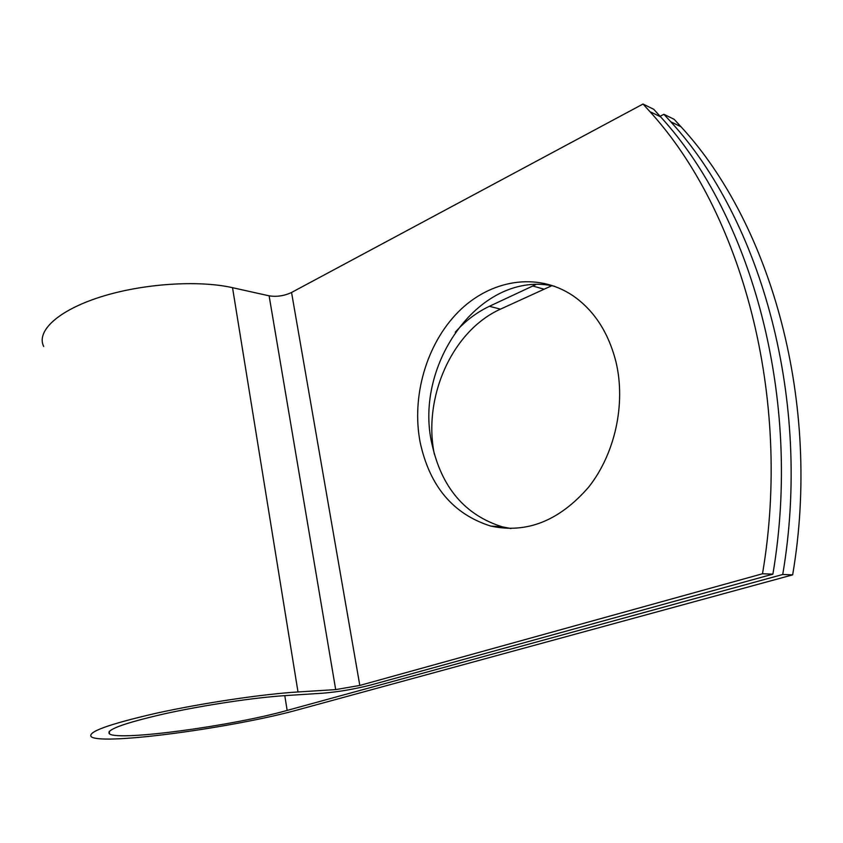 <?xml version="1.0" encoding="UTF-8"?>
<svg xmlns="http://www.w3.org/2000/svg" width="843" height="843" viewBox="0 0 843 843"><rect width="100%" height="100%" fill="white"/><g stroke="black" fill="none" stroke-linecap="round" stroke-linejoin="round"><path stroke-width="1.26" d="M616.043 362.174C608.541 332.521 594.136 310.34 572.829 295.63C536.706 271.425 489.657 280.066 458.002 312.205C426.284 344.45 411.384 396.621 420.141 442.29C429.677 486.306 453.218 514.23 490.752 526.074C526.759 533.84 559.415 520.826 588.73 487.033C614.968 453.861 625.97 404.134 616.043 362.174M554.715 286.314C481.342 269.159 413.344 363.533 431.901 443.839C441.469 487.454 464.967 515.136 502.396 526.864L510.984 528.54M455.262 332.174C465.283 320.972 476.653 312.353 489.372 306.304L535.821 284.576M772.883 574.146L762.504 573.767C792.683 396.199 741.345 211.719 649.911 111.624L643.019 104.037L653.736 109.295L660.596 116.829C751.671 216.187 802.757 398.644 772.883 574.146L371.921 684.706C355.24 689.016 338.875 691.85 322.837 693.188L285.082 695.623C254.554 697.551 203.627 705.169 164.49 713.81C123.658 723.22 105.343 729.943 109.548 733.968C120.054 741.218 233.332 725.665 287.147 710.417L782.725 574.494C812.294 400.962 761.461 220.423 670.743 121.761L663.905 114.29L660.111 116.281M643.019 104.037L291.552 292.468C284.196 295.904 276.715 297.021 269.117 295.83L232.531 287.684C198.147 279.887 142.172 283.617 100.096 297.094C57.914 310.551 36.038 331.215 43.699 346.473M762.504 573.767L359.813 685.433L335.693 689.606L298 691.955C262.542 694.116 202.468 703.041 156.25 713.231C108.115 724.316 86.523 732.219 91.465 736.919C104.163 745.423 235.903 727.288 298.991 709.532L792.652 574.863C821.925 403.291 771.345 224.691 680.996 126.756L674.189 119.337L663.905 114.29M434.324 454.061C422.764 397.485 451.996 330.962 500.468 309.139L551.722 285.745M792.652 574.863L782.725 574.494M287.147 710.417L284.797 695.644M359.813 685.433L291.552 292.468M335.693 689.606L269.117 295.83M298 691.955L232.531 287.684M489.372 306.304L500.468 309.139M532.692 285.977L543.64 289.075M109.548 733.968L109.221 731.376M502.396 526.864L490.752 526.074M660.596 116.829L649.911 111.624M680.996 126.756L670.743 121.761"/></g></svg>

